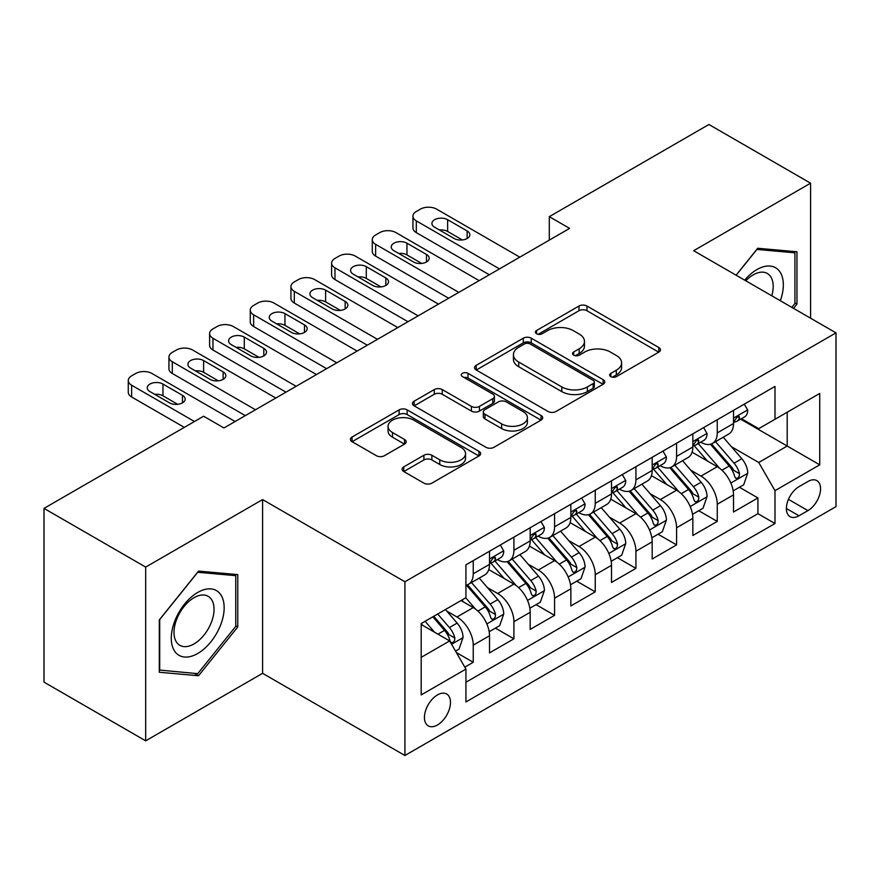 <?xml version="1.0" encoding="UTF-8"?>
<svg xmlns="http://www.w3.org/2000/svg" width="880" height="880" viewBox="0 0 880 880"><rect width="100%" height="100%" fill="white"/><g stroke="black" fill="none" stroke-linecap="round" stroke-linejoin="round"><path stroke-width="1.32" d="M610.819 376.618A3.949 2.277 0 0 0 616.407 376.618L658.823 352.132A5.643 3.256 0 0 0 660.473 349.822A5.643 3.256 0 0 0 658.823 347.523L586.96 306.031A5.643 3.256 0 0 0 578.985 306.031L536.569 330.517A3.949 2.277 0 0 0 535.414 332.134A3.949 2.277 0 0 0 536.569 333.751A3.949 2.277 0 0 0 542.157 333.751L547.646 330.583A18.062 10.428 0 0 1 573.199 330.583L579.183 334.037A18.062 10.428 0 0 1 584.474 341.407A18.062 10.428 0 0 1 579.183 348.788L573.694 351.956A3.949 2.277 0 0 0 572.539 353.573A3.949 2.277 0 0 0 573.694 355.179A3.949 2.277 0 0 0 579.282 355.179L584.771 352.011A18.062 10.428 0 0 1 610.313 352.011L616.308 355.465A18.062 10.428 0 0 1 621.599 362.846A18.062 10.428 0 0 1 616.308 370.216L610.819 373.384A3.949 2.277 0 0 0 609.664 375.001A3.949 2.277 0 0 0 610.819 376.618L610.819 373.384M437.459 724.977A18.403 10.626 120 0 0 449.482 708.763A18.403 10.626 120 0 0 446.655 694.012A18.403 10.626 120 0 0 437.459 694.925A18.403 10.626 120 0 0 425.436 711.139A18.403 10.626 120 0 0 428.252 725.89A18.403 10.626 120 0 0 437.459 724.977M403.744 466.895A5.643 3.256 0 0 0 402.094 469.205A5.643 3.256 0 0 0 403.744 471.504L423.896 483.142A5.643 3.256 0 0 0 431.882 483.142L478.984 455.95A5.643 3.256 0 0 0 480.645 453.651A5.643 3.256 0 0 0 478.984 451.341L407.132 409.86A5.643 3.256 0 0 0 399.157 409.86L352.044 437.052A5.643 3.256 0 0 0 350.394 439.362A5.643 3.256 0 0 0 352.044 441.661L376.398 455.719A5.643 3.256 0 0 0 384.384 455.719L404.536 444.081A5.643 3.256 0 0 0 406.197 441.782A5.643 3.256 0 0 0 404.536 439.472L392.469 432.498A15.103 8.723 0 0 1 388.047 426.338A15.103 8.723 0 0 1 397.364 418.286A15.103 8.723 0 0 1 413.82 420.167L461.12 447.48A15.103 8.723 0 0 1 465.542 453.651A15.103 8.723 0 0 1 456.225 461.703A15.103 8.723 0 0 1 439.769 459.811L431.882 455.257A5.643 3.256 0 0 0 423.896 455.257L403.744 466.895L403.744 471.504M262.592 499.576L145.673 567.083L44 508.387L44 682.132L145.673 740.828L262.592 673.321L404.921 755.502L404.921 581.757L262.592 499.576L262.592 673.321M810.579 318.197L810.579 183.194L693.66 250.701L836 332.871L404.921 581.757M810.579 183.194L708.917 124.498L549.296 216.656L549.296 240.13M44 508.387L203.621 416.229L223.949 427.966L569.624 228.393L549.296 216.656M548.042 411.477A5.643 3.256 0 0 0 556.028 411.477L603.13 384.274A5.643 3.256 0 0 0 604.791 381.975A5.643 3.256 0 0 0 603.13 379.665L531.278 338.184A5.643 3.256 0 0 0 523.292 338.184L476.19 365.376A5.643 3.256 0 0 0 474.54 367.686A5.643 3.256 0 0 0 476.19 369.985L548.042 411.477M464.002 377.465A3.949 2.277 0 0 1 468.006 378.026L468.006 373.329L541.057 415.503A5.643 3.256 0 0 1 542.718 417.813A5.643 3.256 0 0 1 541.057 420.112L493.955 447.304A5.643 3.256 0 0 1 485.969 447.304L414.117 405.823L414.117 401.214A5.643 3.256 0 0 0 412.467 403.524A5.643 3.256 0 0 0 414.117 405.823M414.117 401.214L434.28 389.576A5.643 3.256 0 0 1 442.266 389.576L471.405 406.406A5.643 3.256 0 0 0 479.391 406.406L492.756 398.684A5.643 3.256 0 0 0 494.417 396.374A5.643 3.256 0 0 0 492.756 394.075L462.418 376.552A3.949 2.277 0 0 1 461.263 374.946A3.949 2.277 0 0 1 463.705 372.834A3.949 2.277 0 0 1 468.006 373.329M464.805 667.161L473.242 662.288L456.368 652.542M446.765 611.083L456.984 616.979A23.001 13.277 60 0 1 473.242 645.15L489.511 635.756L489.511 652.894L513.909 638.814L495.407 628.133M487.432 587.598L497.651 593.494A23.001 13.277 60 0 1 513.909 621.676L530.178 612.282L530.178 629.42L554.576 615.329L536.074 604.648M528.099 564.124L538.318 570.02A23.001 13.277 60 0 1 554.576 598.191L570.845 588.797L570.845 605.935L595.243 591.855L576.741 581.174M568.766 540.639L578.985 546.535A23.001 13.277 60 0 1 595.243 574.717L611.512 565.323L611.512 582.461L635.921 568.37L617.408 557.689M609.433 517.165L619.652 523.061A23.001 13.277 60 0 1 635.921 551.232L652.179 541.838L652.179 558.987L676.588 544.896L658.075 534.215M650.111 493.68L660.319 499.576A23.001 13.277 60 0 1 676.588 527.758L692.846 518.364L692.846 535.502L717.255 521.411L717.255 504.273A23.001 13.277 -120 0 0 700.986 476.102L690.778 470.206M698.742 510.73L717.255 521.411M489.511 635.756A23.001 13.277 -120 0 0 473.242 607.585L461.043 600.534M530.178 612.282A23.001 13.277 -120 0 0 513.909 584.1L488.763 569.58M570.845 588.797A23.001 13.277 -120 0 0 554.576 560.626L529.43 546.106M611.512 565.323A23.001 13.277 -120 0 0 595.243 537.141L570.097 522.621M652.179 541.838A23.001 13.277 -120 0 0 635.921 513.667L610.764 499.147M692.846 518.364A23.001 13.277 -120 0 0 676.588 490.182L651.431 475.662M807.939 481.503L798.996 486.662A17.831 10.296 120 0 0 787.347 502.381A17.831 10.296 120 0 0 790.075 516.659A17.831 10.296 120 0 0 798.996 515.779L807.939 510.62A17.831 10.296 120 0 0 819.588 494.901A17.831 10.296 120 0 0 816.849 480.612A17.831 10.296 120 0 0 807.939 481.503M404.921 755.502L836 506.627L836 332.871M421.19 657.36L449.658 640.926L465.927 669.097L465.927 701.965L774.994 523.523L774.994 490.655L758.736 462.484L731.445 446.721M465.927 669.097L421.19 694.925L421.19 623.546L465.927 597.718L465.927 564.85L774.994 386.408L774.994 419.276L819.731 393.448L819.731 464.827L774.994 490.655M497.431 559.559L497.651 559.68A23.001 13.277 60 0 0 509.146 560.824L525.415 551.43A23.001 13.277 -120 0 0 530.178 540.903L530.178 527.747M538.098 536.085L538.318 536.206A23.001 13.277 60 0 0 549.813 537.35L566.082 527.956A23.001 13.277 -120 0 0 570.845 517.418L570.845 504.273M578.765 512.6L578.985 512.732A23.001 13.277 60 0 0 590.48 513.865L606.749 504.471A23.001 13.277 -120 0 0 611.512 493.944L611.512 480.799M619.432 489.126L619.652 489.247A23.001 13.277 60 0 0 631.147 490.391L647.416 480.997A23.001 13.277 -120 0 0 652.179 470.459L652.179 457.314M660.099 465.641L660.319 465.773A23.001 13.277 60 0 0 671.814 466.906L688.083 457.512A23.001 13.277 -120 0 0 692.846 446.985L692.846 433.84M465.927 682.242L757.922 513.667L757.922 497.937L733.513 512.028L733.513 494.879A23.001 13.277 -120 0 0 717.255 466.708L692.098 452.188M700.766 442.167L700.986 442.288A23.001 13.277 -120 0 0 712.481 443.432A23.001 13.277 -120 0 0 717.255 432.894L717.255 419.749M712.481 443.432L728.75 434.038A23.001 13.277 -120 0 0 733.513 423.5L733.513 410.355M473.242 560.626L473.242 573.771A23.001 13.277 60 0 1 468.479 584.298A23.001 13.277 60 0 1 465.927 585.233M468.479 584.298L484.748 574.915A23.001 13.277 -120 0 0 489.511 564.377L489.511 551.232M513.909 537.141L513.909 550.297A23.001 13.277 60 0 1 509.146 560.824M554.576 513.667L554.576 526.812A23.001 13.277 60 0 1 549.813 537.35M595.243 490.182L595.243 503.338A23.001 13.277 60 0 1 590.48 513.865M635.921 466.708L635.921 479.853A23.001 13.277 60 0 1 631.147 490.391M676.588 443.223L676.588 456.379A23.001 13.277 60 0 1 671.814 466.906M676.588 527.758L676.588 544.896M635.921 551.232L635.921 568.37M595.243 574.717L595.243 591.855M554.576 598.191L554.576 615.329M513.909 621.676L513.909 638.814M473.242 645.15L473.242 662.288M449.658 640.926L421.19 624.492M758.736 462.484L787.204 446.05L787.204 412.236L819.731 393.448M740.63 419.155L819.731 464.827M741.433 418.682L758.736 428.67L774.994 419.276M145.673 567.083L145.673 740.828M739.409 487.256L757.922 497.937M757.922 513.667L774.994 523.523M793.54 308.363L796.961 304.095L796.961 251.768L757.713 248.27L736.076 275.187M159.291 672.254L198.539 675.752L237.776 626.934L237.776 574.607L198.539 571.109L159.291 619.927L159.291 672.254M794.926 302.929L796.961 304.095M235.752 625.768L237.776 626.934M194.392 673.365L198.539 675.752M612.392 377.168L616.308 374.913A18.062 10.428 0 0 0 621.599 367.543L621.599 362.846M584.474 341.407L584.474 346.104A18.062 10.428 0 0 1 579.183 353.485L575.267 355.74M658.746 352.176L586.96 310.728A5.643 3.256 0 0 0 578.985 310.728L538.153 334.301M603.053 384.318L531.278 342.881A5.643 3.256 0 0 0 523.292 342.881L476.267 370.029M593.153 383.581A3.949 2.277 0 0 0 594.308 381.975A3.949 2.277 0 0 0 593.153 380.358L530.079 343.948A3.949 2.277 0 0 0 524.491 343.948L518.705 347.292A18.062 10.428 0 0 0 513.414 354.662A18.062 10.428 0 0 0 518.705 362.043L561.814 386.925A18.062 10.428 0 0 0 587.367 386.925L593.153 383.581L593.153 388.278A3.949 2.277 0 0 0 594.308 386.672L594.308 381.975M513.414 354.662L513.414 359.359A18.062 10.428 0 0 0 518.705 366.729L518.705 362.043M593.153 388.278L587.367 391.622A18.062 10.428 0 0 1 561.814 391.622L518.705 366.729M414.194 405.867L434.28 394.273L434.28 389.576M494.417 396.374L494.417 401.071A5.643 3.256 0 0 1 492.756 403.381L479.391 411.103A5.643 3.256 0 0 1 471.405 411.103L442.266 394.273A5.643 3.256 0 0 0 434.28 394.273M468.006 378.026L540.98 420.156M501.644 423.863A15.103 8.723 0 0 0 518.1 425.744A15.103 8.723 0 0 0 527.417 417.692A15.103 8.723 0 0 0 522.995 411.532L506.33 401.907A5.643 3.256 0 0 0 498.344 401.907L484.979 409.629A5.643 3.256 0 0 0 483.318 411.928A5.643 3.256 0 0 0 484.979 414.238L501.644 423.863L501.644 428.56A15.103 8.723 0 0 0 518.1 430.441A15.103 8.723 0 0 0 527.417 422.389L527.417 417.692M483.318 411.928L483.318 416.625A5.643 3.256 0 0 0 484.979 418.935L484.979 414.238M501.644 428.56L484.979 418.935M465.542 453.651L465.542 458.348A15.103 8.723 0 0 1 456.225 466.4A15.103 8.723 0 0 1 439.769 464.508L431.882 459.954A5.643 3.256 0 0 0 423.896 459.954L403.821 471.548M388.047 426.338L388.047 431.035A15.103 8.723 0 0 0 392.469 437.195L392.469 432.498M404.47 444.125L392.469 437.195M478.907 455.994L407.132 414.557A5.643 3.256 0 0 0 399.157 414.557L352.121 441.705M733.172 490.853L743.688 484.792L747.747 473.044A15.246 8.8 -120 0 0 741.818 458.733L723.239 437.228M719.51 468.193L698.269 443.608M707.421 461.032L695.101 446.765A36.52 21.087 -120 0 0 693.968 445.489M710.413 444.257L729.212 466.015A15.246 8.8 60 0 1 734.646 476.509L735.746 478.324L737.814 478.027L739.189 476.355L739.519 473.693A15.246 8.8 -120 0 0 734.085 463.199L715.506 441.683M711.524 443.905L731.709 467.28A7.766 4.488 60 0 1 733.667 470.316L739.519 473.693M499.477 268.895L416.306 220.88A11.506 6.644 0 0 1 412.94 216.183A11.506 6.644 0 0 1 416.306 211.486L420.376 209.143A11.506 6.644 0 0 1 436.645 209.143L519.805 257.158M412.94 216.183L412.94 227.92A11.506 6.644 180 0 0 416.306 232.617L489.313 274.769M744.293 404.14L747.747 410.124A15.246 8.8 60 0 1 744.59 416.867L736.868 421.322A15.246 8.8 -120 0 0 739.519 417.813L739.2 416.46L737.297 416.845L734.646 420.629A15.246 8.8 60 0 1 733.513 422.796M434.61 227.216A9.207 5.313 180 0 1 431.915 223.465A9.207 5.313 180 0 1 437.602 218.559A9.207 5.313 180 0 1 447.623 219.703L467.148 230.978A9.207 5.313 180 0 1 469.843 234.729A9.207 5.313 180 0 1 464.156 239.646A9.207 5.313 180 0 1 454.135 238.491L434.61 227.216M734.03 422.037L734.085 422.037A15.246 8.8 -120 0 0 736.868 421.322M439.395 229.988A9.207 5.313 180 0 1 447.623 231.451L462.363 239.954M780.329 300.729A37.378 21.582 120 0 0 756.899 269.599A37.378 21.582 120 0 0 744.656 280.137M771.782 295.801A28.303 16.346 120 0 0 767.349 273.471A28.303 16.346 120 0 0 753.192 274.868A28.303 16.346 120 0 0 745.789 280.786M736.153 275.231L756.899 249.425L794.926 252.824L794.926 303.523L791.824 307.373M792.407 251.361L794.926 252.824M220.616 625.009A37.378 21.582 120 0 0 210.936 588.896A37.378 21.582 120 0 0 174.834 620.917A37.378 21.582 120 0 0 184.503 657.03A37.378 21.582 120 0 0 220.616 625.009M211.354 622.369A28.303 16.346 120 0 0 208.164 596.31A28.303 16.346 120 0 0 176.682 619.278A28.303 16.346 120 0 0 179.861 645.337A28.303 16.346 120 0 0 211.354 622.369M159.698 670.263L159.698 619.564L197.725 572.264L235.752 575.663L235.752 626.362L197.725 673.662L159.291 670.032M233.222 574.2L235.752 575.663M692.505 514.338L703.021 508.266L707.08 496.529A15.246 8.8 -120 0 0 701.151 482.218L682.561 460.702M678.843 491.678L657.602 467.082M666.754 484.517L654.434 470.239A36.52 21.087 -120 0 0 653.301 468.974M669.746 467.731L688.545 489.489A15.246 8.8 60 0 1 693.979 499.994L695.079 501.798L697.147 501.512L698.522 499.829L698.852 497.178A15.246 8.8 -120 0 0 693.418 486.673L674.839 465.168M670.857 467.379L691.042 490.765A7.766 4.488 60 0 1 693 493.801L698.852 497.178M651.838 537.812L662.354 531.74L666.413 520.003A15.246 8.8 -120 0 0 660.484 505.692L641.894 484.187M638.176 515.152L616.935 490.567M626.087 507.991L613.767 493.724A36.52 21.087 -120 0 0 612.634 492.448M629.079 491.216L647.878 512.974A15.246 8.8 60 0 1 653.312 523.468L654.412 525.283L656.48 524.986L657.855 523.314L658.185 520.652A15.246 8.8 -120 0 0 652.751 510.158L634.172 488.642M630.179 490.853L650.375 514.239A7.766 4.488 60 0 1 652.333 517.275L658.185 520.652M611.171 561.297L621.687 555.225L625.746 543.488A15.246 8.8 -120 0 0 619.817 529.177L601.227 507.661M597.509 538.637L576.268 514.041M585.42 531.476L573.1 517.198A36.52 21.087 -120 0 0 571.967 515.933M588.412 514.69L607.2 536.448A15.246 8.8 60 0 1 612.634 546.953L613.745 548.757L615.802 548.471L617.188 546.788L617.518 544.137A15.246 8.8 -120 0 0 612.084 533.632L593.505 512.127M589.512 514.338L609.708 537.713A7.766 4.488 60 0 1 611.666 540.76L617.518 544.137M570.504 584.771L581.02 578.699L585.079 566.962A15.246 8.8 -120 0 0 579.15 552.651L560.56 531.135M556.842 562.111L535.601 537.526M544.753 554.95L532.433 540.683A36.52 21.087 -120 0 0 531.3 539.407M547.745 538.175L566.533 559.933A15.246 8.8 60 0 1 571.967 570.427L573.078 572.242L575.135 571.945L576.521 570.273L576.851 567.611A15.246 8.8 -120 0 0 571.417 557.117L552.838 535.601M548.845 537.812L569.041 561.198A7.766 4.488 60 0 1 570.999 564.234L576.851 567.611M458.81 292.369L375.639 244.354A11.506 6.644 0 0 1 372.273 239.668A11.506 6.644 0 0 1 375.639 234.971L379.709 232.617A11.506 6.644 0 0 1 395.978 232.617L479.138 280.632M372.273 239.668L372.273 251.405A11.506 6.644 180 0 0 375.639 256.102L448.646 298.243M703.626 427.614L707.08 433.598A15.246 8.8 60 0 1 703.923 440.341L696.201 444.807A15.246 8.8 -120 0 0 698.852 441.298L698.533 439.945L696.63 440.319L693.979 444.114A15.246 8.8 60 0 1 692.846 446.281M393.943 250.701A9.207 5.313 180 0 1 391.248 246.939A9.207 5.313 180 0 1 396.924 242.033A9.207 5.313 180 0 1 406.956 243.188L426.481 254.452A9.207 5.313 180 0 1 429.176 258.214A9.207 5.313 180 0 1 423.489 263.12A9.207 5.313 180 0 1 413.468 261.965L393.943 250.701M693.363 445.522L693.418 445.522A15.246 8.8 -120 0 0 696.201 444.807M398.728 253.462A9.207 5.313 180 0 1 406.956 254.925L421.696 263.428M418.143 315.854L334.972 267.839A11.506 6.644 0 0 1 331.606 263.142A11.506 6.644 0 0 1 334.972 258.445L339.042 256.102A11.506 6.644 0 0 1 355.311 256.102L438.471 304.117M331.606 263.142L331.606 274.879A11.506 6.644 180 0 0 334.972 279.576L407.979 321.728M662.959 451.088L666.413 457.083A15.246 8.8 60 0 1 663.256 463.826L655.534 468.281A15.246 8.8 -120 0 0 658.185 464.772L657.866 463.419L655.963 463.804L653.312 467.588A15.246 8.8 60 0 1 652.179 469.755M353.276 274.175A9.207 5.313 180 0 1 350.581 270.424A9.207 5.313 180 0 1 356.257 265.518A9.207 5.313 180 0 1 366.289 266.662L385.814 277.937A9.207 5.313 180 0 1 388.509 281.688A9.207 5.313 180 0 1 382.822 286.594A9.207 5.313 180 0 1 372.801 285.45L353.276 274.175M652.696 468.996L652.751 468.996A15.246 8.8 -120 0 0 655.534 468.281M358.061 276.936A9.207 5.313 180 0 1 366.289 278.399L381.018 286.913M377.476 339.328L294.305 291.313A11.506 6.644 0 0 1 290.939 286.616A11.506 6.644 0 0 1 294.305 281.93L298.375 279.576A11.506 6.644 0 0 1 314.644 279.576L397.804 327.591M290.939 286.616L290.939 298.364A11.506 6.644 180 0 0 294.305 303.061L367.301 345.202M622.292 474.573L625.746 480.557A15.246 8.8 60 0 1 622.589 487.3L614.867 491.766A15.246 8.8 -120 0 0 617.518 488.257L617.199 486.904L615.296 487.278L612.634 491.073A15.246 8.8 60 0 1 611.512 493.24M312.609 297.66A9.207 5.313 180 0 1 309.914 293.898A9.207 5.313 180 0 1 315.59 288.992A9.207 5.313 180 0 1 325.622 290.147L345.147 301.411A9.207 5.313 180 0 1 347.842 305.173A9.207 5.313 180 0 1 342.155 310.079A9.207 5.313 180 0 1 332.134 308.924L312.609 297.66M612.029 492.481L612.084 492.481A15.246 8.8 -120 0 0 614.867 491.766M317.394 300.421A9.207 5.313 180 0 1 325.622 301.884L340.351 310.387M336.809 362.813L253.638 314.798A11.506 6.644 0 0 1 250.272 310.101A11.506 6.644 0 0 1 253.638 305.404L257.708 303.061A11.506 6.644 0 0 1 273.977 303.061L357.137 351.076M250.272 310.101L250.272 321.838A11.506 6.644 180 0 0 253.638 326.535L326.634 368.676M581.625 498.047L585.079 504.042A15.246 8.8 60 0 1 581.922 510.785L574.2 515.24A15.246 8.8 -120 0 0 576.851 511.731L576.532 510.378L574.629 510.763L571.967 514.547A15.246 8.8 60 0 1 570.845 516.714M271.942 321.134A9.207 5.313 180 0 1 269.247 317.383A9.207 5.313 180 0 1 274.923 312.466A9.207 5.313 180 0 1 284.955 313.621L304.48 324.896A9.207 5.313 180 0 1 307.175 328.647A9.207 5.313 180 0 1 301.488 333.553A9.207 5.313 180 0 1 291.467 332.409L271.942 321.134M571.362 515.955L571.417 515.955A15.246 8.8 -120 0 0 574.2 515.24M276.727 323.895A9.207 5.313 180 0 1 284.955 325.358L299.684 333.872M529.837 608.245L540.342 602.184L544.412 590.447A15.246 8.8 -120 0 0 538.472 576.136L519.893 554.62M516.175 585.596L494.934 561M504.086 578.435L491.766 564.157A36.52 21.087 -120 0 0 490.633 562.892M507.078 561.649L525.866 583.407A15.246 8.8 60 0 1 531.3 593.912L532.411 595.716L534.468 595.43L535.854 593.747L536.184 591.096A15.246 8.8 -120 0 0 530.75 580.591L512.171 559.075M508.178 561.297L528.374 584.672A7.766 4.488 60 0 1 530.332 587.719L536.184 591.096M296.142 386.287L212.971 338.272A11.506 6.644 0 0 1 209.605 333.575A11.506 6.644 0 0 1 212.971 328.889L217.041 326.535A11.506 6.644 0 0 1 233.31 326.535L316.47 374.55M209.605 333.575L209.605 345.323A11.506 6.644 180 0 0 212.971 350.02L285.967 392.161M540.958 521.532L544.412 527.516A15.246 8.8 60 0 1 541.255 534.259L533.533 538.725A15.246 8.8 -120 0 0 536.184 535.216L535.865 533.863L533.962 534.237L531.3 538.032A15.246 8.8 60 0 1 530.178 540.199M231.275 344.619A9.207 5.313 180 0 1 228.58 340.857A9.207 5.313 180 0 1 234.256 335.951A9.207 5.313 180 0 1 244.288 337.106L263.813 348.37A9.207 5.313 180 0 1 266.508 352.132A9.207 5.313 180 0 1 260.821 357.038A9.207 5.313 180 0 1 250.789 355.883L231.275 344.619M530.684 539.44L530.75 539.44A15.246 8.8 -120 0 0 533.533 538.725M236.06 347.38A9.207 5.313 180 0 1 244.288 348.843L259.017 357.346M489.17 631.73L499.675 625.658L503.745 613.921A15.246 8.8 -120 0 0 497.805 599.61L479.226 578.094M475.508 609.07L465.773 597.806M463.419 601.909L461.835 600.083M466.411 585.134L485.199 606.892A15.246 8.8 60 0 1 490.633 617.386L491.744 619.201L493.801 618.904L495.187 617.232L495.517 614.57A15.246 8.8 -120 0 0 490.083 604.076L471.504 582.56M467.511 584.771L487.707 608.157A7.766 4.488 60 0 1 489.665 611.193L495.517 614.57M255.475 409.772L172.304 361.757A11.506 6.644 0 0 1 168.938 357.06A11.506 6.644 0 0 1 172.304 352.363L176.374 350.02A11.506 6.644 0 0 1 192.643 350.02L275.803 398.035M168.938 357.06L168.938 368.797A11.506 6.644 180 0 0 172.304 373.494L245.3 415.635M500.291 545.006L503.745 551.001A15.246 8.8 60 0 1 500.588 557.744L492.866 562.199A15.246 8.8 -120 0 0 495.517 558.69L495.198 557.337L493.295 557.722L490.633 561.506A15.246 8.8 60 0 1 489.511 563.673M190.608 368.093A9.207 5.313 180 0 1 187.913 364.342A9.207 5.313 180 0 1 193.589 359.425A9.207 5.313 180 0 1 203.621 360.58L223.135 371.855A9.207 5.313 180 0 1 225.841 375.606A9.207 5.313 180 0 1 220.154 380.512A9.207 5.313 180 0 1 210.122 379.368L190.608 368.093M490.017 562.914L490.083 562.914A15.246 8.8 -120 0 0 492.866 562.199M195.393 370.854A9.207 5.313 180 0 1 203.621 372.317L218.35 380.831M455.554 651.134L459.008 649.143L463.078 637.406A15.246 8.8 -120 0 0 457.138 623.095L445.445 609.543M434.522 632.181L425.106 621.291M422.752 625.394L421.19 623.579M432.839 616.825L444.532 630.366A15.246 8.8 60 0 1 449.966 640.871L451.077 642.675L453.134 642.389L454.52 640.706L454.85 638.055A15.246 8.8 -120 0 0 449.416 627.55L437.712 614.009M433.774 616.286L447.04 631.631A7.766 4.488 60 0 1 448.998 634.667L454.85 638.055M194.469 421.509L131.637 385.231A11.506 6.644 0 0 1 128.271 380.534A11.506 6.644 0 0 1 131.637 375.837L135.707 373.494A11.506 6.644 0 0 1 151.976 373.494L235.136 421.509M128.271 380.534L128.271 392.282A11.506 6.644 180 0 0 131.637 396.979L184.305 427.383M149.941 391.578A9.207 5.313 180 0 1 147.246 387.816A9.207 5.313 180 0 1 152.922 382.91A9.207 5.313 180 0 1 162.954 384.065L182.468 395.329A9.207 5.313 180 0 1 185.163 399.091A9.207 5.313 180 0 1 179.487 403.997A9.207 5.313 180 0 1 169.455 402.842L149.941 391.578M154.726 394.339A9.207 5.313 180 0 1 162.954 395.802L177.683 404.305M456.984 616.979L473.242 607.585M497.651 593.494L513.909 584.1M538.318 570.02L554.576 560.626M578.985 546.535L595.243 537.141M619.652 523.061L635.921 513.667M660.319 499.576L676.588 490.182M700.986 476.102L717.255 466.708M717.255 432.894L733.513 423.5M473.242 573.771L489.511 564.377M513.909 550.297L530.178 540.903M554.576 526.812L570.845 517.418M595.243 503.338L611.512 493.944M635.921 479.853L652.179 470.459M676.588 456.379L692.846 446.985M717.255 504.273L733.513 494.879M788.436 499.356L807.939 510.62M786.39 508.497L798.996 515.779M616.308 374.913L616.308 370.216M573.694 355.179L573.694 351.956M579.183 353.485L579.183 348.788M536.569 333.751L536.569 330.517M578.985 310.728L578.985 306.031M586.96 310.728L586.96 306.031M658.823 352.132L658.823 347.523M476.19 369.985L476.19 365.376M523.292 342.881L523.292 338.184M531.278 342.881L531.278 338.184M603.13 384.274L603.13 379.665M561.814 391.622L561.814 386.925M587.367 391.622L587.367 386.925M442.266 394.273L442.266 389.576M471.405 411.103L471.405 406.406M479.391 411.103L479.391 406.406M492.756 403.381L492.756 398.684M541.057 420.112L541.057 415.503M423.896 459.954L423.896 455.257M431.882 459.954L431.882 455.257M439.769 464.508L439.769 459.811M404.536 444.081L404.536 439.472M352.044 441.661L352.044 437.052M399.157 414.557L399.157 409.86M407.132 414.557L407.132 409.86M478.984 455.95L478.984 451.341M730.851 483.043L747.648 473.341M734.085 463.199L741.818 458.733M721.941 470.206L729.212 466.015M416.306 232.617L416.306 220.88M747.648 409.948L733.513 418.11M447.623 219.703L447.623 231.451M467.148 230.978L467.148 238.491M737.55 416.68L739.519 417.813M690.184 506.517L706.981 496.815M693.418 486.673L701.151 482.218M681.274 493.691L688.545 489.489M649.517 530.002L666.314 520.3M652.751 510.158L660.484 505.692M640.607 517.165L647.878 512.974M608.85 553.476L625.647 543.774M612.084 533.632L619.817 529.177M599.94 540.65L607.2 536.448M568.183 576.961L584.98 567.259M571.417 557.117L579.15 552.651M559.273 564.124L566.533 559.933M375.639 256.102L375.639 244.354M706.981 433.422L692.846 441.584M406.956 243.188L406.956 254.925M426.481 254.452L426.481 261.965M696.883 440.154L698.852 441.298M334.972 279.576L334.972 267.839M666.314 456.907L652.179 465.069M366.289 266.662L366.289 278.399M385.814 277.937L385.814 285.45M656.216 463.639L658.185 464.772M294.305 303.061L294.305 291.313M625.647 480.381L611.512 488.543M325.622 290.147L325.622 301.884M345.147 301.411L345.147 308.924M615.549 487.113L617.518 488.257M253.638 326.535L253.638 314.798M584.98 503.866L570.845 512.017M284.955 313.621L284.955 325.358M304.48 324.896L304.48 332.409M574.882 510.598L576.851 511.731M527.516 600.435L544.313 590.733M530.75 580.591L538.472 576.136M518.606 587.609L525.866 583.407M212.971 350.02L212.971 338.272M544.313 527.34L530.178 535.502M244.288 337.106L244.288 348.843M263.813 348.37L263.813 355.883M534.215 534.072L536.184 535.216M486.849 623.909L503.646 614.218M490.083 604.076L497.805 599.61M477.939 611.083L485.199 606.892M172.304 373.494L172.304 361.757M503.646 550.825L489.511 558.976M203.621 360.58L203.621 372.317M223.135 371.855L223.135 379.368M493.548 557.557L495.517 558.69M451.594 644.27L462.979 637.692M449.416 627.55L457.138 623.095M437.954 634.172L444.532 630.366M131.637 396.979L131.637 385.231M162.954 384.065L162.954 395.802M182.468 395.329L182.468 402.842"/></g></svg>
